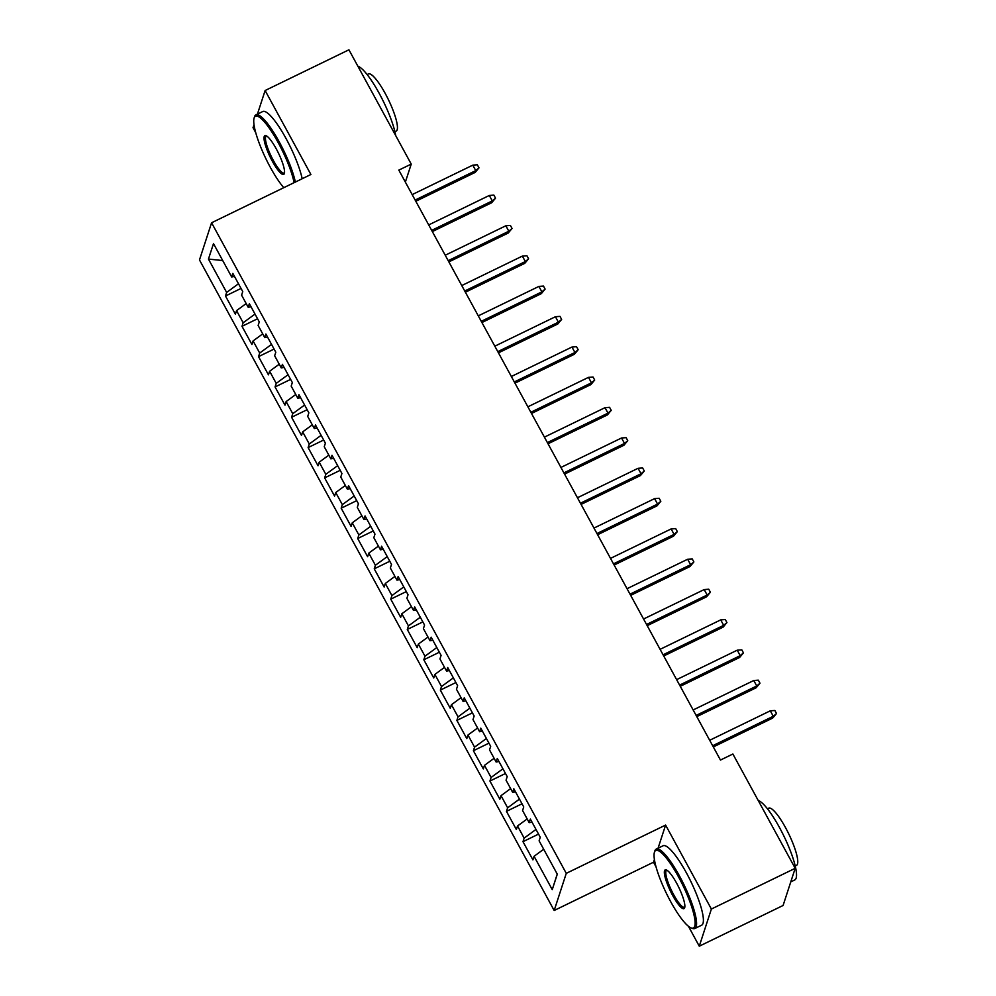 <?xml version="1.0" encoding="UTF-8"?>
<svg xmlns="http://www.w3.org/2000/svg" width="996" height="996" viewBox="0 0 996 996"><rect width="100%" height="100%" fill="white"/><g stroke="black" fill="none" stroke-linecap="round" stroke-linejoin="round"><path stroke-width="1.49" d="M688.41 926.243L699.279 946.2L783.093 905.476L795.194 868.313L732.882 754.022L720.469 760.06L398.823 170.117L411.236 164.091L348.924 49.8L265.123 90.524L257.429 114.117M654.397 859.473L653.5 862.225L656.04 866.881M653.5 862.225L554.174 910.493L199.474 259.931L211.575 222.768L566.276 873.343L554.174 910.493M253.992 124.674L253.009 127.687L255.711 132.642M222.718 260.541L208.45 259.084L226.64 292.438L225.482 295.999L235.392 314.188L236.55 310.628L243.161 322.754L242.003 326.315L251.926 344.504L253.084 340.931L259.695 353.057L258.537 356.63L268.447 374.82L269.617 371.247L276.228 383.373L275.058 386.946L284.981 405.135L286.138 401.562L292.749 413.689L291.591 417.262L301.502 435.451L302.672 431.878L309.283 444.004L308.113 447.578L318.035 465.767L319.193 462.194L325.804 474.32L324.646 477.893L334.569 496.083L335.727 492.51L342.338 504.636L341.18 508.209L351.09 526.398L352.248 522.825L358.871 534.952L357.701 538.525L367.624 556.714L368.781 553.141L375.392 565.267L374.235 568.841L384.145 587.03L385.315 583.457L391.926 595.583L390.756 599.156L400.678 617.346L401.836 613.773L408.447 625.899L407.289 629.472L417.212 647.661L418.37 644.088L424.981 656.215L423.823 659.788L433.733 677.977L434.891 674.404L441.502 686.53L440.344 690.104L450.267 708.293L451.425 704.72L458.036 716.846L456.878 720.407L466.788 738.596L467.958 735.036L474.569 747.162L473.399 750.723L483.321 768.912L484.479 765.351L491.09 777.478L489.932 781.038L499.855 799.228L501.013 795.667L507.624 807.793L506.466 811.354L516.376 829.543L517.534 825.983L524.145 838.109L522.987 841.67L532.91 859.859L534.068 856.299L543.692 849.252M208.45 259.084L213.493 243.622L231.67 276.963L234.496 276.452M557.237 874.09L552.245 889.64L557.287 874.177L539.11 840.836L540.268 837.263L530.345 819.073L529.187 822.646L522.576 810.52L523.734 806.947L513.824 788.77L512.654 792.33L506.043 780.204L507.213 776.643L497.29 758.454L496.133 762.015L489.522 749.888L490.679 746.328L480.769 728.138L479.599 731.699L472.988 719.573L474.146 716.012L464.236 697.823L463.078 701.383L456.467 689.257L457.625 685.696L447.702 667.507L446.544 671.067L439.933 658.941L441.091 655.38L431.181 637.191L430.011 640.752L423.4 628.625L424.57 625.065L414.647 606.875L413.489 610.436L406.878 598.31L408.036 594.749L398.126 576.56L396.956 580.12L390.345 567.994L391.515 564.433L381.593 546.244L380.435 549.804L373.824 537.678L374.982 534.117L365.059 515.928L363.901 519.489L357.29 507.362L358.448 503.802L348.538 485.612L347.38 489.173L340.757 477.047L341.927 473.486L332.004 455.297L330.846 458.857L324.235 446.731L325.393 443.17L315.483 424.981L314.313 428.541L307.702 416.415L308.872 412.854L298.949 394.665L297.792 398.226L291.181 386.099L292.338 382.539L282.416 364.349L281.258 367.91L274.647 355.784L275.805 352.223L265.895 334.034L264.737 337.594L258.126 325.468L259.284 321.907L249.361 303.718L248.203 307.278L241.592 295.152L242.75 291.591L232.84 273.402L231.67 276.963M552.245 889.64L534.068 856.299M524.145 838.109L535.997 829.431M517.534 825.983L527.17 818.936M507.624 807.793L519.464 799.116M501.013 795.667L510.637 788.62M529.187 822.646L532.013 822.136M491.09 777.478L502.943 768.8M484.479 765.351L494.103 758.305M512.654 792.33L515.48 791.82M474.569 747.162L486.409 738.484M467.958 735.036L477.582 727.989M496.133 762.015L498.959 761.504M458.036 716.846L469.875 708.168M451.425 704.72L461.048 697.673M479.599 731.699L482.425 731.188M441.502 686.53L453.354 677.853M434.891 674.404L444.527 667.357M463.078 701.383L465.904 700.873M424.981 656.215L436.821 647.537M418.37 644.088L427.994 637.042M446.544 671.067L449.37 670.557M408.447 625.899L420.3 617.234M401.836 613.773L411.46 606.726M430.011 640.752L432.837 640.241M391.926 595.583L403.766 586.918M385.315 583.457L394.939 576.41M413.489 610.436L416.316 609.926M375.392 565.267L387.245 556.602M368.781 553.141L378.405 546.094M396.956 580.12L399.782 579.61M358.871 534.952L370.711 526.286M352.248 522.825L361.884 515.779M380.435 549.804L383.261 549.294M342.338 504.636L354.178 495.971M335.727 492.51L345.351 485.463M363.901 519.489L366.727 518.978M325.804 474.32L337.656 465.655M319.193 462.194L328.817 455.147M347.38 489.173L350.194 488.663M309.283 444.004L321.123 435.339M302.672 431.878L312.296 424.831M330.846 458.857L333.672 458.347M292.749 413.689L304.602 405.023M286.138 401.562L295.762 394.516M314.313 428.541L317.139 428.031M276.228 383.373L288.068 374.708M269.617 371.247L279.241 364.2M297.792 398.226L300.618 397.715M259.695 353.057L271.535 344.392M253.084 340.931L262.707 333.884M281.258 367.91L284.084 367.4M243.161 322.754L255.013 314.076M236.55 310.628L246.186 303.568M264.737 337.594L267.563 337.084M226.64 292.438L238.48 283.76M248.203 307.278L251.029 306.768M699.279 946.2L711.381 909.037L795.194 868.313M211.575 222.768L310.901 174.499L265.123 90.524M711.381 909.037L665.602 825.074L566.276 873.343M405.36 182.119L411.236 164.091M665.602 825.074L658.07 848.206M225.482 295.999L241.032 288.442M242.003 326.315L257.566 318.757M258.537 356.63L274.087 349.073M275.058 386.946L290.62 379.389M291.591 417.262L307.142 409.705M308.113 447.578L323.675 440.02M324.646 477.893L340.209 470.324M341.18 508.209L356.73 500.639M357.701 538.525L373.263 530.955M374.235 568.841L389.785 561.271M390.756 599.156L406.318 591.587M407.289 629.472L422.852 621.902M423.823 659.788L439.373 652.218M440.344 690.104L455.907 682.534M456.878 720.407L472.428 712.85M473.399 750.723L488.961 743.165M489.932 781.038L505.495 773.481M506.466 811.354L522.016 803.797M522.987 841.67L538.55 834.113M415.805 201.267L475.167 172.408L475.764 170.602L415.145 200.059M472.789 165.149L477.345 164.801L479.001 167.838L475.764 170.602L472.789 165.149L412.17 194.606M479.001 167.838L475.167 172.408M432.326 231.582L491.7 202.723L492.285 200.918L431.679 230.375M489.31 195.465L493.879 195.116L495.535 198.154L492.285 200.918L489.31 195.465L428.703 224.922M495.535 198.154L491.7 202.723M448.86 261.898L508.221 233.039L508.819 231.234L448.2 260.691M505.844 225.781L510.4 225.432L512.056 228.47L508.819 231.234L505.844 225.781L445.224 255.237M512.056 228.47L508.221 233.039M294.106 182.666A43.089 9.163 -115.9 0 0 278.27 142.764A43.089 9.163 -115.9 0 0 254.105 118.063A43.089 9.163 -115.9 0 0 270.29 167.266A43.089 9.163 -115.9 0 0 283.76 187.684M254.105 118.063L254.54 116.694A44.148 9.387 64.1 0 1 255.91 114.851A44.148 9.387 64.1 0 1 279.303 142.005A44.148 9.387 64.1 0 1 295.364 182.056M272.281 161.14A21.539 4.582 64.1 0 1 265.982 135.668A21.539 4.582 64.1 0 1 276.278 148.89A21.539 4.582 64.1 0 1 284.37 173.491A21.539 4.582 64.1 0 1 272.281 161.14M266.716 136.041A20.48 4.357 -115.9 0 0 266.256 136.141A20.48 4.357 -115.9 0 0 273.315 160.393A20.48 4.357 -115.9 0 0 284.171 172.993A20.48 4.357 -115.9 0 0 284.52 172.694M357.9 66.246A44.148 9.387 64.1 0 1 379.252 93.437A44.148 9.387 64.1 0 1 395.723 135.63M367.126 74.551L368.408 73.928A31.785 6.76 64.1 0 1 385.24 93.487A31.785 6.76 64.1 0 1 396.196 131.111L394.914 131.733M255.91 114.851L262.745 111.54A44.148 9.387 64.1 0 1 286.126 138.693A44.148 9.387 64.1 0 1 302.186 178.732M670.607 901.505A43.089 9.163 -115.9 0 0 691.187 927.948A43.089 9.163 -115.9 0 0 678.587 877.003A43.089 9.163 -115.9 0 0 654.422 852.302A43.089 9.163 -115.9 0 0 670.607 901.505M654.422 852.302L654.858 850.933A44.148 9.387 64.1 0 1 656.24 849.09A44.148 9.387 64.1 0 1 679.621 876.243A44.148 9.387 64.1 0 1 694.822 928.509A44.148 9.387 64.1 0 1 692.531 928.446L691.187 927.948M672.611 895.379A21.539 4.582 64.1 0 1 666.312 869.906A21.539 4.582 64.1 0 1 676.595 883.128A21.539 4.582 64.1 0 1 684.688 907.73A21.539 4.582 64.1 0 1 672.611 895.379M667.034 870.28A20.48 4.357 -115.9 0 0 666.573 870.38A20.48 4.357 -115.9 0 0 673.632 894.632A20.48 4.357 -115.9 0 0 684.489 907.232A20.48 4.357 -115.9 0 0 684.85 906.933M758.217 800.485A44.148 9.387 64.1 0 1 779.569 827.676A44.148 9.387 64.1 0 1 794.783 879.941L790.774 881.883M767.443 808.789L768.725 808.167A31.785 6.76 64.1 0 1 785.57 827.726A31.785 6.76 64.1 0 1 796.514 865.35L795.231 865.972M656.24 849.09L663.062 845.778A44.148 9.387 64.1 0 1 686.443 872.932A44.148 9.387 64.1 0 1 701.657 925.197L694.822 928.509M465.381 292.214L524.755 263.355L525.34 261.55L464.734 291.006M522.365 256.096L526.934 255.748L528.59 258.773L525.34 261.55L522.365 256.096L461.758 285.553M528.59 258.773L524.755 263.355M481.915 322.53L541.289 293.671L541.874 291.865L481.255 321.322M538.898 286.412L543.467 286.064L545.111 289.089L541.874 291.865L538.898 286.412L478.279 315.869M545.111 289.089L541.289 293.671M498.448 352.845L557.81 323.986L558.395 322.181L497.788 351.638M555.432 316.728L559.989 316.379L561.644 319.405L558.395 322.181L555.432 316.728L494.813 346.185M561.644 319.405L557.81 323.986M514.969 383.161L574.343 354.302L574.929 352.497L514.322 381.954M571.953 347.044L576.522 346.695L578.178 349.721L574.929 352.497L571.953 347.044L511.346 376.5M578.178 349.721L574.343 354.302M531.503 413.465L590.865 384.618L591.462 382.813L530.843 412.269M588.487 377.36L593.043 377.011L594.699 380.036L591.462 382.813L588.487 377.36L527.868 406.816M594.699 380.036L590.865 384.618M548.024 443.78L607.398 414.934L607.983 413.128L547.377 442.585M605.008 407.675L609.577 407.327L611.233 410.352L607.983 413.128L605.008 407.675L544.401 437.132M611.233 410.352L607.398 414.934M564.558 474.096L623.932 445.249L624.517 443.444L563.898 472.901M621.541 437.991L626.111 437.642L627.754 440.668L624.517 443.444L621.541 437.991L560.922 467.448M627.754 440.668L623.932 445.249M581.091 504.412L640.453 475.565L641.038 473.76L580.431 503.217M638.062 468.307L642.632 467.958L644.288 470.984L641.038 473.76L638.062 468.307L577.456 497.751M644.288 470.984L640.453 475.565M597.612 534.728L656.987 505.881L657.572 504.076L596.953 533.532M654.596 498.623L659.165 498.274L660.821 501.299L657.572 504.076L654.596 498.623L593.99 528.067M660.821 501.299L656.987 505.881M614.146 565.043L673.508 536.197L674.105 534.391L613.486 563.848M671.13 528.938L675.686 528.59L677.342 531.615L674.105 534.391L671.13 528.938L610.511 558.383M677.342 531.615L673.508 536.197M630.667 595.359L690.041 566.512L690.626 564.707L630.02 594.164M687.651 559.254L692.22 558.905L693.876 561.931L690.626 564.707L687.651 559.254L627.044 588.698M693.876 561.931L690.041 566.512M647.201 625.675L706.562 596.828L707.16 595.023L646.541 624.48M704.184 589.57L708.754 589.221L710.397 592.247L707.16 595.023L704.184 589.57L643.565 619.014M710.397 592.247L706.562 596.828M663.734 655.99L723.096 627.144L723.681 625.339L663.075 654.795M720.706 619.885L725.275 619.537L726.931 622.562L723.681 625.339L720.706 619.885L660.099 649.33M726.931 622.562L723.096 627.144M680.256 686.306L739.63 657.46L740.215 655.654L679.596 685.111M737.239 650.189L741.808 649.853L743.452 652.878L740.215 655.654L737.239 650.189L676.62 679.646M743.452 652.878L739.63 657.46M696.789 716.622L756.151 687.775L756.748 685.97L696.129 715.427M753.773 680.505L758.33 680.168L759.985 683.194L756.748 685.97L753.773 680.505L693.154 709.961M759.985 683.194L756.151 687.775M713.31 746.938L772.684 718.091L773.27 716.286L712.663 745.743M770.294 710.82L774.863 710.484L776.519 713.51L773.27 716.286L770.294 710.82L709.687 740.277M776.519 713.51L772.684 718.091"/></g></svg>

